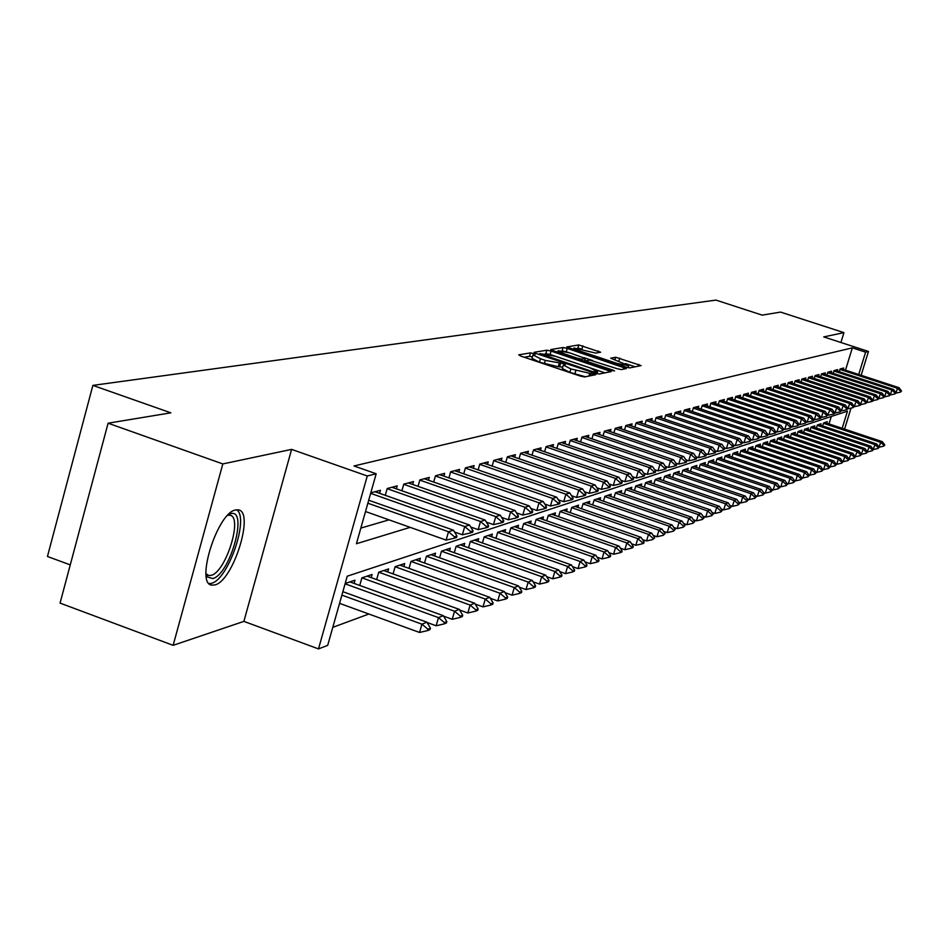 <?xml version="1.0" encoding="UTF-8"?>
<svg xmlns="http://www.w3.org/2000/svg" width="949" height="949" viewBox="0 0 949 949"><rect width="100%" height="100%" fill="white"/><g stroke="black" fill="none" stroke-linecap="round" stroke-linejoin="round"><path stroke-width="1.42" d="M533.54 353.526L530.503 352.886L518.712 354.831L520.859 356.112L580.219 376.041L584.584 376.943L595.77 374.677L570.883 368.947L563.315 365.033L565.39 364.487L563.742 363.645L545.343 360.383L540.456 358.746L533.006 354.89L535.165 354.357L533.54 353.526M532.425 356.919L529.506 356.338L524.18 357.227M562.721 367.085L558.237 366.729L559.246 363.277M235.577 509.981C217.333 512.567 194.818 584.513 212.007 585.153L214.948 584.904C233.3 580.99 254.984 511.191 238.199 509.862L235.577 509.981M600.61 352.221L578.76 344.938L566.743 346.954L625.723 367.026L629.839 367.892L641.109 365.602L615.699 357.239L610.705 358.2L628.701 365.662L617.348 363.514L580.064 351.083L573.991 348.01L595.675 353.087L600.61 352.221M845.5 370.169L852.356 347.856L865.607 352.162L868.465 351.45L861.134 375.294M108.091 423.207L222.825 463.931L173.133 645.332L60.06 603.101L108.091 423.207L170.856 412.827L92.872 385.389L715.949 300.098L762.189 315.127L780.564 312.091L843.934 332.636L823.732 336.907L868.465 351.45M173.133 645.332L243.881 621.381L291.604 449.387L222.825 463.931M291.604 449.387L367.275 475.983L376.184 473.765L356.421 543.73L410.17 527.359M852.356 347.856L353.977 465.971L376.184 473.765M551.084 351.094L546.838 350.205L534.145 352.293L536.28 353.55L594.798 373.147L599.092 374.036L611.144 371.593L551.084 351.094L550.1 354.475L545.414 353.657M550.8 349.552L563.065 347.524L567.229 348.402L626.376 368.544L621.358 369.588L617.182 368.71L589.72 360.062L586.185 360.75L588.51 361.937L612.876 370.086L614.525 370.929L611.488 370.359L550.728 349.801M840.921 342.494L843.934 332.636M379.588 493.326L380.442 490.301L370.786 492.851M396.374 488.83L397.204 485.876L387.216 488.521L385.282 495.331M412.661 484.464L413.479 481.582L403.776 484.144L401.89 490.775M428.485 480.23L429.292 477.406L419.861 479.897L418.023 486.351M443.859 476.125L444.654 473.361L435.484 475.769L433.693 482.056M458.806 472.127L459.577 469.411L450.668 471.772L448.924 477.881M473.337 468.237L474.109 465.579L465.437 467.869L463.729 473.836M487.478 464.452L488.237 461.855L479.803 464.073L478.13 469.897M501.25 460.775L501.985 458.225L493.777 460.384L492.14 466.066M514.643 457.193L515.366 454.69L507.383 456.801L505.77 462.341M527.691 453.693L528.403 451.249L520.621 453.302L519.056 458.711M540.408 450.301L541.108 447.892L533.528 449.897L531.986 455.176M552.793 446.991L553.492 444.63L546.102 446.576L544.596 451.736M564.88 443.752L565.557 441.439L558.356 443.349L556.873 448.391M576.66 440.609L577.324 438.331L570.302 440.194L568.854 445.117M588.155 437.536L588.807 435.306L581.951 437.109L580.539 441.937M599.365 434.547L600.017 432.353L593.327 434.108L591.939 438.829M610.314 431.617L610.954 429.458L604.418 431.178L603.054 435.805M621.002 428.758L621.631 426.647L615.249 428.319L613.92 432.839M631.441 425.971L632.058 423.883L625.83 425.532L624.525 429.956M641.643 423.254L642.248 421.202L636.162 422.803L634.881 427.133M651.607 420.585L652.2 418.568L646.257 420.146L645 424.381M661.346 417.987L661.939 416.006L656.127 417.536L654.881 421.7M670.872 415.448L671.453 413.491L665.771 414.986L664.549 419.067M680.184 412.957L680.753 411.036L675.202 412.507L674.004 416.504M689.294 410.526L689.864 408.628L684.419 410.063L683.244 413.989M698.203 408.141L698.761 406.279L693.446 407.679L692.296 411.534M706.934 405.816L707.48 403.977L702.272 405.353L701.145 409.126M715.475 403.539L716.009 401.724L710.92 403.076L709.805 406.777M723.826 401.308L724.372 399.517L719.378 400.834L718.286 404.476M732.023 399.126L732.545 397.358L727.658 398.651L726.59 402.222M740.042 396.979L740.564 395.247L735.772 396.516L734.716 400.015M747.895 394.879L748.417 393.171L743.719 394.416L742.687 397.856M755.594 392.827L756.104 391.142L751.513 392.352L750.493 395.745M763.15 390.81L763.648 389.149L759.141 390.347L758.132 393.669M770.541 388.841L771.039 387.204L766.626 388.366L765.629 391.64M777.8 386.907L778.287 385.282L773.957 386.433L772.984 389.648M784.918 385.009L785.404 383.408L781.157 384.535L780.197 387.69M791.893 383.147L792.379 381.569L788.204 382.672L787.267 385.78M798.738 381.32L799.212 379.766L795.132 380.846L794.194 383.906M805.464 379.529L805.926 377.987L801.917 379.054L801.003 382.067M812.059 377.773L812.522 376.255L808.584 377.299L807.682 380.252M818.524 376.041L818.987 374.547L815.12 375.567L814.23 378.485M824.883 374.345L825.333 372.874L821.537 373.87L820.66 376.741M831.122 372.684L831.573 371.225L827.848 372.21L826.982 375.033M837.255 371.047L837.694 369.612L834.029 370.573L833.186 373.36M360.834 528.083L389.007 519.85M839.272 371.711L840.114 368.971L843.708 368.022L843.27 369.446M332.791 627.348L368.888 614.015M829.011 423.93L831.3 416.481M354.096 583.41L354.997 580.195L345.175 583.493M359.742 585.45L361.889 577.882L372.055 574.465L371.166 577.609M376.646 579.59L378.734 572.223L388.616 568.914L387.738 571.986M393.064 573.896L395.104 566.731L404.701 563.516L403.847 566.517M409.019 568.368L411.012 561.393L420.336 558.261L419.494 561.203M424.523 563.006L426.469 556.209L514.275 587.573L518.486 585.913L430.953 554.702M434.713 556.043L435.532 553.16L426.469 556.209M439.601 557.787L441.499 551.167L450.324 548.202L449.506 551.013M454.263 552.709L456.125 546.256L464.702 543.374L463.907 546.138M468.533 547.775L470.348 541.476L478.711 538.676L477.928 541.381M482.424 542.97L484.204 536.826L492.341 534.097L491.57 536.754M495.959 538.297L497.691 532.306L505.615 529.649L504.868 532.247M509.139 533.741L510.835 527.893L518.557 525.295L517.822 527.846M521.974 529.305L523.646 523.599L531.167 521.072L530.444 523.563M534.501 524.987L536.126 519.4L543.469 516.944L542.745 519.388M546.707 520.776L548.297 515.319L555.462 512.911L554.762 515.319M558.617 516.671L560.183 511.333L567.158 508.984L566.47 511.357M570.23 512.662L571.761 507.442L578.582 505.153L577.905 507.478M581.571 508.759L583.077 503.646L589.732 501.416L589.056 503.694M592.639 504.939L594.121 499.945L600.622 497.762L599.958 500.004M603.457 501.214L604.904 496.327L611.251 494.192L610.598 496.398M614.015 497.573L615.438 492.792L621.642 490.704L621.002 492.875M624.335 494.026L625.723 489.328L631.797 487.3L631.156 489.423M634.418 490.55L635.794 485.959L641.714 483.966L641.097 486.066M644.288 487.157L645.628 482.661L651.417 480.716L650.812 482.768M653.932 483.848L655.237 479.423L660.907 477.525L660.302 479.553M663.363 480.597L664.656 476.268L670.196 474.405L669.603 476.41M672.58 477.43L673.861 473.183L679.282 471.356L678.689 473.326M681.619 474.322L682.865 470.158L688.179 468.379L687.598 470.313M690.457 471.285L691.679 467.205L696.886 465.449L696.305 467.359M699.105 468.308L700.315 464.298L705.404 462.59L704.846 464.476M707.586 465.401L708.761 461.463L713.755 459.791L713.197 461.641M715.878 462.554L717.041 458.687L721.928 457.05L721.382 458.865M724.016 459.755L725.155 455.959L729.947 454.357L729.401 456.149M731.976 457.027L733.102 453.302L737.8 451.724L737.266 453.492M739.781 454.346L740.896 450.68L745.499 449.138L744.965 450.882M747.444 451.724L748.536 448.118L753.043 446.599L752.521 448.331M754.941 449.15L756.021 445.603L760.446 444.12L759.924 445.816M762.308 446.623L763.364 443.136L767.705 441.688L767.195 443.361M769.52 444.144L770.564 440.727L774.823 439.292L774.313 440.953M776.602 441.712L777.634 438.355L781.81 436.955L781.312 438.58M783.554 439.34L784.562 436.03L788.666 434.654L788.168 436.255M790.375 437.003L791.371 433.74L795.392 432.388L794.906 433.978M797.065 434.701L798.05 431.498L802 430.17L801.514 431.748M803.637 432.459L804.598 429.304L808.477 427.999L808.002 429.553M810.09 430.241L811.039 427.145L814.847 425.864L814.384 427.394M816.425 428.07L817.362 425.022L821.099 423.764L820.636 425.271M822.653 425.947L823.578 422.934L827.243 421.7L826.793 423.195M92.872 385.389L47.45 556.47L70.262 564.892M842.178 428.307L847.457 411.142L347.239 576.197L327.69 645.379L318.496 648.902L367.275 475.983M243.881 621.381L318.496 648.902M851.039 408.094L844.563 429.102M858.726 374.499L865.607 352.162M532.958 355.056L532.009 358.342L539.447 362.21L540.456 358.746M558.237 366.729L539.447 362.21M563.267 365.187L562.306 368.497L569.875 372.423L570.883 368.947M585.426 376.777L569.875 372.423M605.011 372.862L550.1 354.475M539.862 353.609L592.651 371.664L597.585 371.771L590.017 367.88L555.153 356.207L539.862 353.609M556.138 351.854L557.965 351.557M568.166 352.376L562.093 350.857L563.065 347.524M584.05 357.678L592.864 360.62M569.863 352.909L558.214 350.727L564.335 353.858L577.644 358.307L581.867 359.197L585.414 358.508L569.863 352.909M635.13 366.824L625.355 363.574M573.73 348.9L572.176 349.161M582.212 349.196L578.119 348.212M339.564 603.35L419.553 632.461L421.925 624.181L426.943 622.188L342.862 591.69M427.548 630.599L430.051 629.578L430.443 628.214L427.94 629.223L427.548 630.599L419.553 632.461M341.889 595.118L421.925 624.181L427.94 629.223M426.943 622.188L430.443 628.214M454.535 536.885L454.132 538.273L456.588 537.466L456.979 536.078L454.535 536.885L448.509 531.748L446.101 540.1L365.519 511.523M368.71 500.218L453.432 530.171L448.509 531.748L367.868 503.207M456.979 536.078L453.432 530.171M446.101 540.1L454.132 538.273M228.401 514.607L230.56 513.741C248.614 507.917 230.156 574.738 212.718 578.558L207.285 576.921L206.075 574.679M206.004 573.694L208.792 575.521L211.129 575.343C225.886 572.342 243.312 516.268 229.765 515.236L227.713 515.319M208.483 583.588L211.402 583.338C228.175 579.898 249.551 517.62 236.657 509.791M427.133 622.508L436.137 625.771L438.485 617.621L443.349 615.687L349.92 581.903M444.002 623.944L446.433 622.959L446.825 621.607L444.393 622.58L444.002 623.944L436.137 625.771M345.092 583.813L438.485 617.621L444.393 622.58M443.349 615.687L446.825 621.607M443.646 616.186L452.222 619.282L454.547 611.251L459.269 609.377L367.085 576.138M459.968 617.491L462.329 616.53L462.709 615.201L460.36 616.15L459.968 617.491L452.222 619.282M361.984 577.846L454.547 611.251L460.36 616.15M459.269 609.377L462.709 615.201M459.66 610.041L467.845 612.995L470.135 605.071L474.725 603.256L383.74 570.551M475.473 611.215L477.75 610.29L478.142 608.985L475.852 609.899L475.473 611.215L467.845 612.995M378.793 572.211L470.135 605.071L475.852 609.899M474.725 603.256L478.142 608.985M475.212 604.074L483.005 606.874L485.271 599.068L489.731 597.312L399.932 565.118M490.514 605.13L492.745 604.24L493.112 602.935L490.894 603.837L490.514 605.13L483.005 606.874M395.128 566.731L485.271 599.068L490.894 603.837M489.731 597.312L493.112 602.935M470.657 531.618L470.265 532.982L472.649 532.211L473.041 530.835L470.657 531.618L464.737 526.553L462.365 534.785L454.535 532.021M375.057 491.724L469.518 525.022L464.737 526.553L370.656 493.35M473.041 530.835L469.518 525.022M462.365 534.785L470.265 532.982M486.315 526.505L485.924 527.858L488.225 527.11L488.616 525.758L486.315 526.505L480.491 521.523L478.142 529.637L470.716 527.015M391.937 487.276L485.129 520.04L480.491 521.523L387.168 488.676M488.616 525.758L485.129 520.04M478.142 529.637L485.924 527.858M501.499 521.559L501.108 522.887L503.35 522.152L503.741 520.823L501.499 521.559L495.769 516.636L493.456 524.631L486.41 522.152M408.319 482.946L500.277 515.2L495.769 516.636L403.728 484.322M503.741 520.823L500.277 515.2M493.456 524.631L501.108 522.887M516.244 516.742L515.865 518.059L518.035 517.347L518.415 516.031L516.244 516.742L510.621 511.891L508.32 519.767L501.653 517.43M424.227 478.747L514.987 510.491L510.621 511.891L419.802 480.099M518.415 516.031L514.987 510.491M508.32 519.767L515.865 518.059M490.313 598.273L497.739 600.942L499.981 593.244L504.31 591.524L415.662 559.839M505.141 599.222L507.3 598.356L507.668 597.075L505.509 597.941L505.141 599.222L497.739 600.942M411 561.405L499.981 593.244L505.509 597.941M504.31 591.524L507.668 597.075M530.562 512.069L530.194 513.362L532.306 512.674L532.674 511.381L530.562 512.069L525.034 507.288L522.769 515.058L516.434 512.84M439.684 474.666L529.269 505.924L525.034 507.288L435.425 475.995M532.674 511.381L529.269 505.924M522.769 515.058L530.194 513.362M519.352 593.481L521.44 592.627L521.82 591.369L519.72 592.212L519.352 593.481L512.057 595.165L514.275 587.573L519.72 592.212M504.987 592.639L512.057 595.165M518.486 585.913L521.82 591.369M544.489 507.525L544.109 508.806L546.161 508.13L546.541 506.861L544.489 507.525L539.032 502.804L536.802 510.467L530.799 508.379M454.713 470.704L543.16 501.487L539.032 502.804L450.609 471.997M546.541 506.861L543.16 501.487M536.802 510.467L544.109 508.806M519.245 587.158L525.983 589.554L528.178 582.069L532.27 580.444L445.828 549.708M533.16 587.894L535.2 587.063L535.568 585.83L533.528 586.648L533.16 587.894L525.983 589.554M441.487 551.215L528.178 582.069L533.528 586.648M532.27 580.444L535.568 585.83M558.012 503.112L557.644 504.37L559.649 503.717L560.017 502.46L558.012 503.112L552.65 498.45L550.444 506.007L544.762 504.038M469.328 466.837L556.66 497.169L552.65 498.45L465.366 468.118M560.017 502.46L556.66 497.169M550.444 506.007L557.644 504.37M533.113 581.82L539.518 584.098L541.689 576.707L545.675 575.13L460.301 544.856M546.6 582.461L548.581 581.654L548.949 580.432L546.968 581.227L546.6 582.461L539.518 584.098M456.101 546.327L541.689 576.707L546.968 581.227M545.675 575.13L548.949 580.432M571.179 498.818L570.812 500.064L572.757 499.423L573.113 498.189L571.179 498.818L565.901 494.227L563.706 501.677L558.332 499.815M483.551 463.088L569.803 492.97L565.901 494.227L479.719 464.346M573.113 498.189L569.803 492.97M563.706 501.677L570.812 500.064M546.588 576.624L552.698 578.795L554.845 571.5L558.724 569.958L474.381 540.123M559.673 577.17L561.606 576.399L561.962 575.177L560.029 575.96L559.673 577.17L552.698 578.795M470.324 541.571L554.845 571.5L560.029 575.96M558.724 569.958L561.962 575.177M583.979 494.643L583.611 495.864L585.509 495.248L585.865 494.026L583.979 494.643L578.783 490.099L576.612 497.466L571.535 495.698M497.383 459.435L582.579 488.889L578.783 490.099L493.694 460.668M585.865 494.026L582.579 488.889M576.612 497.466L583.611 495.864M559.708 571.559L565.521 573.623L567.644 566.423L571.417 564.928L488.094 535.521M572.401 572.033L574.287 571.274L574.631 570.076L572.757 570.835L572.401 572.033L565.521 573.623M484.168 536.944L567.644 566.423L572.757 570.835M571.417 564.928L574.631 570.076M596.435 490.574L596.079 491.784L597.917 491.191L598.273 489.981L596.435 490.574L591.322 486.102L589.175 493.361L584.37 491.689M510.859 455.876L595.011 484.915L591.322 486.102L507.3 457.086M598.273 489.981L595.011 484.915M589.175 493.361L596.079 491.784M572.484 566.636L578.012 568.581L580.112 561.488L583.777 560.029L501.452 531.037M584.798 567.016L586.624 566.28L586.98 565.094L585.142 565.841L584.798 567.016L578.012 568.581M497.656 532.436L580.112 561.488L585.142 565.841M583.777 560.029L586.98 565.094M608.57 486.623L608.214 487.81L610.005 487.228L610.361 486.042L608.57 486.623L603.528 482.199L601.405 489.364L596.862 487.798M523.978 452.412L607.123 481.048L603.528 482.199L520.538 453.61M610.361 486.042L607.123 481.048M601.405 489.364L608.214 487.81M584.916 561.832L590.171 563.682L592.247 556.672L595.83 555.248L514.477 526.671M596.862 562.14L598.653 561.417L598.997 560.254L597.206 560.966L596.862 562.14L590.171 563.682M510.787 528.035L592.247 556.672L597.206 560.966M595.83 555.248L598.997 560.254M620.385 482.768L620.029 483.943L621.773 483.373L622.129 482.199L620.385 482.768L615.415 478.391L613.315 485.473L609.033 483.99M536.754 449.043L618.914 477.276L615.415 478.391L533.433 450.206M622.129 482.199L618.914 477.276M613.315 485.473L620.029 483.943M597.028 557.158L602.022 558.914L604.074 551.986L607.574 550.598L527.158 522.413M608.629 557.383L610.361 556.683L610.705 555.533L608.973 556.233L608.629 557.383L602.022 558.914M523.599 523.753L604.074 551.986L608.973 556.233M607.574 550.598L610.705 555.533M631.892 479.008L631.548 480.17L633.244 479.613L633.588 478.45L631.892 479.008L626.992 474.69L624.928 481.677L620.883 480.289M549.21 445.757L630.409 473.598L626.992 474.69L546.007 446.908M633.588 478.45L630.409 473.598M624.928 481.677L631.548 480.17M608.831 552.591L613.576 554.252L615.604 547.419L619.009 546.066L539.518 518.261M620.088 552.745L621.785 552.057L622.129 550.93L620.432 551.606L620.088 552.745L613.576 554.252M536.078 519.577L615.604 547.419L620.432 551.606M619.009 546.066L622.129 550.93M643.114 475.354L642.77 476.505L644.43 475.959L644.774 474.808L643.114 475.354L638.286 471.084L636.233 477.988L632.425 476.671M561.357 442.554L641.619 470.016L638.286 471.084L558.249 443.681M644.774 474.808L641.619 470.016M636.233 477.988L642.77 476.505M620.338 548.131L624.845 549.708L626.85 542.958L630.172 541.642L551.583 514.216M631.275 548.225L632.924 547.561L633.256 546.434L631.607 547.098L631.275 548.225L624.845 549.708M548.249 515.509L626.85 542.958L631.607 547.098M630.172 541.642L633.256 546.434M654.051 471.783L653.707 472.91L655.332 472.388L655.664 471.25L654.051 471.783L649.294 467.572L647.265 474.381L643.671 473.148M573.196 439.423L652.532 466.528L649.294 467.572L570.195 440.538M655.664 471.25L652.532 466.528M647.265 474.381L653.707 472.91M631.559 543.789L635.83 545.284L637.811 538.617L641.049 537.324L563.35 510.265M642.176 543.824L643.79 543.172L644.122 542.057L642.509 542.709L642.176 543.824L635.83 545.284M560.124 511.535L637.811 538.617L642.509 542.709M641.049 537.324L644.122 542.057M664.715 468.296L664.383 469.423L665.961 468.901L666.293 467.786L664.715 468.296L660.018 464.132L658.013 470.87L654.644 469.708M584.75 436.374L663.185 463.124L660.018 464.132L581.844 437.465M666.293 467.786L663.185 463.124M658.013 470.87L664.383 469.423M642.497 539.554L646.542 540.966L648.511 534.37L651.678 533.124L574.833 506.41M652.805 539.518L654.715 537.786L652.805 539.518L646.542 540.966M571.701 507.656L648.511 534.37L653.137 538.427M651.678 533.124L654.715 537.786M675.119 464.903L674.786 466.018L676.329 465.508L676.661 464.405L675.119 464.903L670.492 460.787L668.511 467.442L665.344 466.362M596.019 433.396L673.588 459.802L670.492 460.787L593.22 434.476M676.661 464.405L673.588 459.802M668.511 467.442L674.786 466.018M653.161 535.414L657.005 536.743L658.95 530.23L662.034 529.008L586.043 502.65M663.197 535.319L665.047 533.623L663.197 535.319L657.005 536.743M583.006 503.872L658.95 530.23L663.517 534.24M662.034 529.008L665.047 533.623M685.273 461.594L684.953 462.685L686.447 462.199L686.779 461.107L685.273 461.594L680.706 457.525L678.749 464.097L675.771 463.088M607.016 430.502L683.731 456.564L680.706 457.525L604.311 431.558M686.779 461.107L683.731 456.564M678.749 464.097L684.953 462.685M663.576 531.369L667.218 532.626L669.152 526.197L672.153 524.999L596.992 498.972M673.327 531.226L675.142 529.554L673.327 531.226L667.218 532.626M594.05 500.182L669.152 526.197L673.648 530.147M672.153 524.999L675.142 529.554M695.19 458.355L694.858 459.435L696.329 458.96L696.649 457.881L695.19 458.355L690.682 454.334L688.737 460.823L685.961 459.885M617.763 427.667L693.624 453.397L690.682 454.334L615.142 428.699M696.649 457.881L693.624 453.397M688.737 460.823L694.858 459.435M673.754 527.419L677.195 528.617L679.104 522.247L682.034 521.084L607.68 495.39M683.221 527.229L685 525.568L683.221 527.229L677.195 528.617M604.833 496.564L679.104 522.247L683.541 526.161M682.034 521.084L685 525.568M704.87 455.2L704.549 456.267L705.973 455.805L706.293 454.737L704.87 455.2L700.421 451.226L698.5 457.643L695.902 456.754M628.25 424.891L703.292 450.301L700.421 451.226L625.711 425.911M706.293 454.737L703.292 450.301M698.5 457.643L704.549 456.267M683.683 523.563L686.934 524.69L688.82 518.391L691.691 517.252L618.131 491.879M692.889 523.314L694.632 521.689L692.889 523.314L686.934 524.69M615.355 493.041L688.82 518.391L693.209 522.27M691.691 517.252L694.632 521.689M714.324 452.115L714.004 453.171L715.404 452.72L715.712 451.665L714.324 452.115L709.935 448.189L708.025 454.524L705.605 453.705M638.499 422.186L712.735 447.287L709.935 448.189L636.044 423.195M715.712 451.665L712.735 447.287M708.025 454.524L714.004 453.171M693.375 519.791L696.447 520.847L698.322 514.631L701.121 513.516L628.333 488.462M702.331 519.494L704.039 517.893L702.331 519.494L696.447 520.847M625.652 489.601L698.322 514.631L702.651 518.462M701.121 513.516L704.039 517.893M723.553 449.102L723.233 450.146L724.917 448.663L723.553 449.102L719.223 445.211L717.337 451.487L715.083 450.728M648.511 419.541L721.964 444.334L719.223 445.211L646.139 420.537M724.917 448.663L721.964 444.334M717.337 451.487L723.233 450.146M702.853 516.102L705.748 517.098L707.598 510.953L710.338 509.862L638.321 485.105M711.56 515.77L713.245 514.192L711.56 515.77L705.748 517.098M635.711 486.232L707.598 510.953L711.869 514.738M710.338 509.862L713.245 514.192M732.581 446.16L732.26 447.193L733.601 446.754L733.909 445.722L732.581 446.16L728.298 442.317L726.436 448.509L724.336 447.809M658.298 416.967L730.979 441.451L728.298 442.317L656.008 417.94M733.909 445.722L730.979 441.451M726.436 448.509L732.26 447.193M712.106 512.496L714.834 513.445L716.673 507.359L719.354 506.292L648.072 481.831M720.588 512.116L722.225 510.562L720.588 512.116L714.834 513.445M645.545 482.934L716.673 507.359L720.896 511.108M719.354 506.292L722.225 510.562M741.394 443.278L741.086 444.298L742.699 442.851L741.394 443.278L737.171 439.482L735.321 445.603L733.387 444.951M667.871 414.44L739.793 438.64L737.171 439.482L665.64 415.401M742.699 442.851L739.793 438.64M735.321 445.603L741.086 444.298M721.157 508.972L723.731 509.85L725.546 503.836L728.168 502.804L657.61 478.628M729.413 508.545L731.027 507.015L729.413 508.545L723.731 509.85M655.154 479.719L725.546 503.836L729.71 507.549M728.168 502.804L731.027 507.015M750.018 440.466L749.722 441.475L751.3 440.051L750.018 440.466L745.855 436.706L744.016 442.768L742.225 442.163M677.23 411.961L748.417 435.888L745.855 436.706L675.071 412.91M751.3 440.051L748.417 435.888M744.016 442.768L749.722 441.475M730.006 505.52L732.426 506.351L734.229 500.396L736.792 499.388L666.945 475.496M738.037 505.058L739.615 503.551L738.037 505.058L732.426 506.351M664.561 476.564L734.229 500.396L738.346 504.073M736.792 499.388L739.615 503.551M758.453 437.714L758.156 438.711L759.71 437.311L758.453 437.714L754.336 433.99L752.521 439.992L750.873 439.434M686.376 409.553L756.851 433.195L754.336 433.99L684.3 410.478M759.71 437.311L756.851 433.195M752.521 439.992L758.156 438.711M738.666 502.151L740.932 502.923L742.711 497.039L745.226 496.042L676.079 472.436M746.483 501.653L748.026 500.159L746.483 501.653L740.932 502.923M673.766 473.48L742.711 497.039L746.78 500.669M745.226 496.042L748.026 500.159M766.709 435.022L766.412 436.006L767.634 435.615L767.931 434.63L766.709 435.022L762.64 431.344L760.837 437.275L759.33 436.765M695.332 407.18L765.096 430.549L762.64 431.344L693.316 408.106M767.931 434.63L765.096 430.549M760.837 437.275L766.412 436.006M747.136 498.842L749.247 499.565L751.015 493.741L753.47 492.768L685.024 469.435M754.74 498.308L756.258 496.849L754.74 498.308L749.247 499.565M682.77 470.467L751.015 493.741L755.036 497.335M753.47 492.768L756.258 496.849M774.787 432.388L774.479 433.361L775.677 432.969L775.974 431.997L774.787 432.388L770.754 428.746L768.975 434.618L767.599 434.156M704.099 404.867L773.162 427.975L770.754 428.746L702.141 405.781M775.974 431.997L773.162 427.975M768.975 434.618L774.479 433.361M755.416 495.615L757.397 496.291L759.153 490.514L761.549 489.565L693.766 466.493M762.83 495.034L764.313 493.599L762.83 495.034L757.397 496.291M691.584 467.513L759.153 490.514L763.126 494.073M761.549 489.565L764.313 493.599M782.688 429.814L782.391 430.775L783.85 429.434L782.688 429.814L778.702 426.208L776.946 432.009L775.689 431.593M712.687 402.601L781.063 425.449L778.702 426.208L710.789 403.503M783.85 429.434L781.063 425.449M776.946 432.009L782.391 430.775M763.53 492.448L765.369 493.077L767.112 487.371L769.461 486.434L702.343 463.622M770.742 491.843L772.201 490.419L770.742 491.843L765.369 493.077M700.22 464.619L767.112 487.371L771.039 490.894M769.461 486.434L772.201 490.419M790.422 427.287L790.126 428.248L791.561 426.92L790.422 427.287L786.484 423.717L784.74 429.458L783.613 429.09M721.086 400.383L788.785 422.981L786.484 423.717L719.247 401.273M791.561 426.92L788.785 422.981M784.74 429.458L790.126 428.248M771.466 489.34L773.174 489.921L774.906 484.275L777.207 483.361L710.73 460.799M778.488 488.699L779.924 487.3L778.488 488.699L773.174 489.921M708.666 461.795L774.906 484.275L778.785 487.762M777.207 483.361L779.924 487.3M797.99 424.82L797.706 425.769L799.117 424.452L797.99 424.82L794.111 421.285L792.368 426.967L791.359 426.635M729.306 398.212L796.365 420.561L794.111 421.285L727.527 399.09M799.117 424.452L796.365 420.561M792.368 426.967L797.706 425.769M779.236 486.303L780.825 486.837L782.534 481.25L784.787 480.36L718.951 458.047M786.08 485.639L787.492 484.251L786.08 485.639L780.825 486.837M716.946 459.019L782.534 481.25L786.365 484.702M784.787 480.36L787.492 484.251M805.404 422.4L805.12 423.337L806.508 422.044L805.404 422.4L801.561 418.9L799.853 424.523L798.951 424.227M737.361 396.089L803.779 418.189L801.561 418.9L735.641 396.943M806.508 422.044L803.779 418.189M799.853 424.523L805.12 423.337M786.851 483.326L788.322 483.824L790.007 478.284L792.225 477.406L727.005 455.342M793.518 482.626L794.906 481.262L793.518 482.626L788.322 483.824M725.06 456.303L790.007 478.284L793.803 481.712M792.225 477.406L794.906 481.262M812.676 420.027L812.391 420.953L813.459 420.597L813.744 419.672L812.676 420.027L808.88 416.564L807.172 422.139L806.389 421.878M745.262 394.001L811.039 415.876L808.88 416.564L743.589 394.855M813.744 419.672L811.039 415.876M807.172 422.139L812.391 420.953M794.313 480.408L795.665 480.858L797.338 475.378L799.509 474.524L734.894 452.697M800.802 479.684L802.166 478.332L800.802 479.684L795.665 480.858M733.008 453.634L797.338 475.378L801.086 478.771M799.509 474.524L802.166 478.332M819.782 417.702L819.509 418.628L820.565 418.284L820.838 417.358L819.782 417.702L816.033 414.274L814.349 419.79L813.673 419.565M752.996 391.961L818.157 413.598L816.033 414.274L751.371 392.803M820.838 417.358L818.157 413.598M814.349 419.79L819.509 418.628M801.62 477.549L802.854 477.964L804.515 472.543L806.638 471.7L742.64 450.099M807.943 476.801L809.283 475.461L807.943 476.801L802.854 477.964M740.789 451.024L804.515 472.543L808.228 475.888M806.638 471.7L809.283 475.461M826.757 415.425L826.484 416.338L827.801 415.093L826.757 415.425L823.056 412.032L821.371 417.489L820.802 417.299M760.576 389.968L825.132 411.368L823.056 412.032L759.01 390.786M827.801 415.093L825.132 411.368M821.371 417.489L826.484 416.338M808.773 474.737L809.9 475.117L811.549 469.743L813.637 468.925L750.22 447.548M814.942 473.966L816.259 472.649L814.942 473.966L809.9 475.117M748.429 448.462L811.549 469.743L815.227 473.077M813.637 468.925L816.259 472.649M833.602 413.195L833.317 414.096L834.337 413.764L834.61 412.862L833.602 413.195L829.924 409.838L827.789 415.081M768.014 387.999L831.965 409.185L829.924 409.838L766.484 388.817M840.304 411.012L840.031 411.902L841.3 410.692L840.304 411.012L836.674 407.679L835.025 413.029L831.965 409.185M828.263 415.247L833.317 414.096M815.796 471.985L816.816 472.329L818.453 467.015L820.494 466.208L757.658 445.057M821.81 471.19L823.103 469.897L821.81 471.19L816.816 472.329M755.914 445.959L818.453 467.015L822.083 470.301M820.494 466.208L823.103 469.897M775.297 386.077L838.667 407.038L836.674 407.679L773.826 386.884M841.3 410.692L838.667 407.038M835.025 413.029L840.031 411.902M822.676 469.292L823.602 469.601L825.215 464.334L827.22 463.539L764.953 442.614M828.536 468.474L829.806 467.193L828.536 468.474L823.602 469.601M763.257 443.503L825.215 464.334L828.809 467.596M827.22 463.539L829.806 467.193M846.876 408.865L846.603 409.754L847.848 408.544L846.876 408.865L843.281 405.567L841.277 410.751M782.451 384.191L845.239 404.938L843.281 405.567L781.015 384.986M847.848 408.544L845.239 404.938M841.644 410.87L846.603 409.754M829.414 466.647L830.245 466.92L831.858 461.7L833.815 460.917L772.106 440.206M835.144 465.805L836.389 464.536L835.144 465.805L830.245 466.92M770.458 441.083L831.858 461.7L835.405 464.939M833.815 460.917L836.389 464.536M853.317 406.765L853.044 407.643L854.278 406.457L853.317 406.765L849.758 403.491L847.825 408.639M789.461 382.34L851.68 402.874L849.758 403.491L788.073 383.123M854.278 406.457L851.68 402.874M848.145 408.746L853.044 407.643M836.033 464.049L836.769 464.298L838.358 459.126L840.292 458.355L779.129 437.845M841.609 463.183L842.842 461.938L841.609 463.183L836.769 464.298M777.516 438.711L838.358 459.126L841.882 462.329M840.292 458.355L842.842 461.938M859.64 404.701L859.367 405.567L860.316 405.259L860.577 404.393L859.64 404.701L856.117 401.463L854.242 406.575M796.33 380.525L858.003 400.858L856.117 401.463L794.989 381.296M860.577 404.393L858.003 400.858M854.515 406.67L859.367 405.567M842.522 461.499L843.175 461.712L844.752 456.588L846.638 455.84L786.009 435.544M847.967 460.621L849.177 459.387L847.967 460.621L843.175 461.712M784.455 436.398L844.752 456.588L848.228 459.767M846.638 455.84L849.177 459.387M865.844 402.673L865.571 403.539L866.757 402.376L865.844 402.673L862.356 399.47L860.529 404.547M803.079 378.746L864.207 398.877L862.356 399.47L801.775 379.505M866.757 402.376L864.207 398.877M860.767 404.618L865.571 403.539M848.892 458.996L851.016 454.108L852.878 453.373L792.771 433.266M854.195 458.094L855.381 456.884L854.195 458.094L849.45 459.186M791.252 434.108L851.016 454.108L854.456 457.252M852.878 453.373L855.381 456.884M871.929 400.692L871.668 401.546L872.57 401.249L872.831 400.395L871.929 400.692L868.477 397.512L866.71 402.554M809.711 376.99L870.292 396.931L868.477 397.512L808.441 377.749M872.831 400.395L870.292 396.931M866.9 402.613L871.668 401.546M855.144 456.54L857.172 451.665L858.987 450.941L799.414 431.048M860.316 455.627L861.49 454.417L860.316 455.627L855.618 456.694M797.931 431.878L857.172 451.665L860.577 454.785M858.987 450.941L861.49 454.417M877.896 398.746L877.635 399.588L878.786 398.45L877.896 398.746L874.492 395.591L872.772 400.597M816.211 375.282L876.271 395.021L874.492 395.591L814.977 376.029M878.786 398.45L876.271 395.021M872.926 400.656L877.635 399.588M861.277 454.132L863.21 449.28L865.002 448.569L805.926 428.853M866.33 453.195L867.469 452.009L866.33 453.195L861.668 454.263M804.491 429.672L863.21 449.28L866.579 452.365M865.002 448.569L867.469 452.009M883.768 396.836L883.507 397.667L884.634 396.552L883.768 396.836L880.387 393.705L878.715 398.675M822.593 373.598L882.131 393.147L880.387 393.705L821.395 374.333M884.634 396.552L882.131 393.147M878.833 398.722L883.507 397.667M867.303 451.76L869.13 446.92L870.897 446.232L812.332 426.706M872.226 450.811L873.353 449.636L872.226 450.811L867.611 451.866M810.921 427.513L869.13 446.92L872.475 449.992M870.897 446.232L873.353 449.636M889.521 394.95L889.26 395.78L890.376 394.677L889.521 394.95L886.176 391.854L884.563 396.801M828.857 371.937L887.896 391.308L886.176 391.854L827.706 372.672M890.376 394.677L887.896 391.308M884.634 396.824L889.26 395.78M873.21 449.435L874.954 444.618L876.686 443.93L818.607 424.594M878.015 448.474L879.13 447.311L878.015 448.474L873.436 449.518M817.243 425.401L874.954 444.618L878.264 447.655M876.686 443.93L879.13 447.311M895.18 393.111L894.919 393.93L896.01 392.839L895.18 393.111L891.858 390.039L890.292 394.95M835.013 370.312L893.555 389.493L891.858 390.039L833.898 371.035M896.01 392.839L893.555 389.493M890.34 394.962L894.919 393.93M879.011 447.145L880.672 442.353L882.368 441.676L824.788 422.53M883.697 446.172L884.8 445.022L883.697 446.172L879.165 447.204M823.459 423.313L880.672 442.353L883.946 445.366M882.368 441.676L884.8 445.022M900.471 392.115L901.55 391.024L900.471 392.115L895.927 393.135L897.446 388.248L839.972 369.434M841.063 368.722L899.106 387.726L897.446 388.248L900.731 391.296M901.55 391.024L899.106 387.726M529.506 356.338L530.503 352.886M590.325 375.792L591.085 373.194M559.708 366.468L560.717 363.016M544.346 363.858L545.343 360.383M574.786 374.072L575.806 370.596M588.902 376.077L589.661 373.467M608.238 372.21L608.784 370.383M545.853 353.586L546.838 350.205M539.554 354.641L539.803 353.787M541.155 355.187L541.357 354.487M592.437 372.364L592.651 371.664M595.343 373.325L595.652 372.293M596.636 373.692L597.135 371.996M566.256 351.735L567.229 348.402M623.505 369.161L624.039 367.358M585.996 361.842L586.257 360.928M588.321 362.613L588.51 361.937M612.686 370.715L612.876 370.086M564.145 354.535L564.335 353.858M577.455 358.983L577.644 358.307M581.523 360.347L581.867 359.197M584.465 361.332L585.272 358.58M579.875 351.735L580.064 351.083M617.158 364.167L617.348 363.514M614.893 359.991L615.699 357.239M618.819 361.308L619.768 358.105M638.262 366.207L638.784 364.428M577.822 348.153L578.76 344.938M581.879 349.09L582.84 345.804M597.989 352.684L598.475 351.011M212.007 585.153L210.322 584.537M539.459 354.618L539.732 353.692M597.004 373.776L597.585 371.771M585.877 361.794L586.174 360.798M557.727 352.387L558.178 350.857M584.584 361.367L585.414 358.508M573.528 349.612L573.955 348.129M628.108 367.69L628.701 365.662M206.087 573.813L207.285 576.921M228.329 514.69L229.089 514.263M207.451 575.035L208.792 575.521"/></g></svg>
